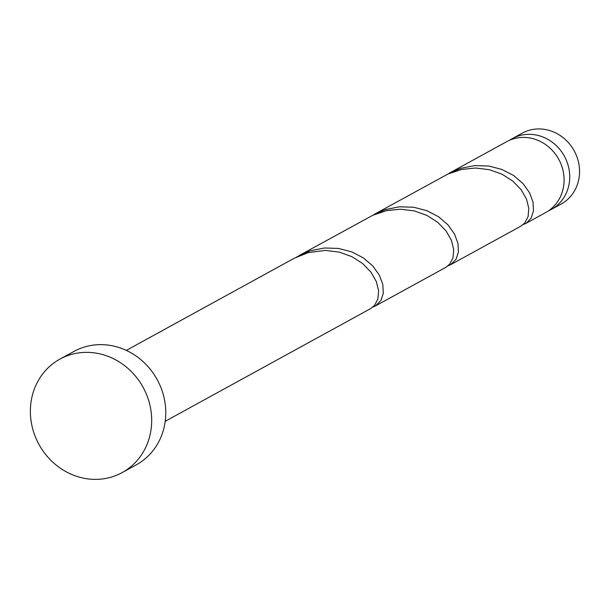 <?xml version="1.0" encoding="UTF-8"?>
<svg xmlns="http://www.w3.org/2000/svg" width="608" height="608" viewBox="0 0 608 608"><rect width="100%" height="100%" fill="white"/><g stroke="black" fill="none" stroke-linecap="round" stroke-linejoin="round"><path stroke-width="0.91" d="M512.369 138.563L522.181 133.175A40.44 37.118 61.2 0 1 532.737 129.474A40.44 37.118 61.2 0 1 576.734 156.317A40.44 37.118 61.2 0 1 561.093 204.09L551.274 209.471A40.44 37.118 -118.8 0 0 566.914 161.698A40.44 37.118 -118.8 0 0 522.926 134.854A40.44 37.118 -118.8 0 0 512.369 138.563A40.44 37.118 -118.8 0 0 509.626 140.243M59.903 359.138L73.978 351.416A64.706 59.386 61.2 0 1 90.873 345.488A64.706 59.386 61.2 0 1 161.264 388.436A64.706 59.386 61.2 0 1 136.238 464.877L122.155 472.598A64.706 59.386 61.2 0 1 105.26 478.526A64.706 59.386 61.2 0 1 34.876 435.579A64.706 59.386 61.2 0 1 59.903 359.138A64.706 59.386 61.2 0 1 76.79 353.21A64.706 59.386 61.2 0 1 147.182 396.158A64.706 59.386 61.2 0 1 122.155 472.598M298.984 255.634L372.643 215.354L386.293 210.687L400.49 209.213L414.36 210.915L427.059 215.483L437.828 222.414L446.082 230.979L451.425 240.342L453.69 249.584L452.983 257.815L449.631 264.214L445.763 267.368L375.448 305.946L380.958 300.481L383.298 293.254L382.835 284.514L379.324 275.105L372.78 265.962L363.455 257.959L351.819 251.902L338.55 248.444L324.444 247.996L310.361 250.77L296.628 257.002M126.297 350.39L294.204 258.263L308.37 252.578L325.386 250.42L339.256 252.122L351.956 256.69L362.733 263.614L370.979 272.186L376.322 281.542L378.594 290.791L377.88 299.022L374.536 305.421L370.66 308.575L165.209 421.298M523.123 224.603L526.482 223.037L531.164 218.067L533.505 210.839L533.034 202.099L529.53 192.698L522.986 183.548L513.654 175.545L502.026 169.488L488.756 166.03L474.65 165.589L460.568 168.355L446.827 174.587M525.654 223.531L545.642 212.564A40.44 37.118 -118.8 0 0 561.283 164.791A40.44 37.118 -118.8 0 0 517.294 137.948A40.44 37.118 -118.8 0 0 506.73 141.649L449.19 173.227M374.087 214.434L447.739 174.146L461.388 169.48L475.585 168.013L489.463 169.708L502.162 174.276L512.932 181.207L521.185 189.772L526.52 199.135L528.793 208.377L528.086 216.608L524.734 223.007L520.866 226.161L450.551 264.738L456.061 259.274L458.402 252.046L457.938 243.306L454.427 233.898L447.883 224.755L438.55 216.752L426.922 210.695L413.653 207.237L399.547 206.788L385.464 209.562L371.724 215.794M448.02 265.81L450.551 264.738M372.924 307.017L375.448 305.946M548.386 210.885A40.44 37.118 -118.8 0 0 551.274 209.471"/></g></svg>
